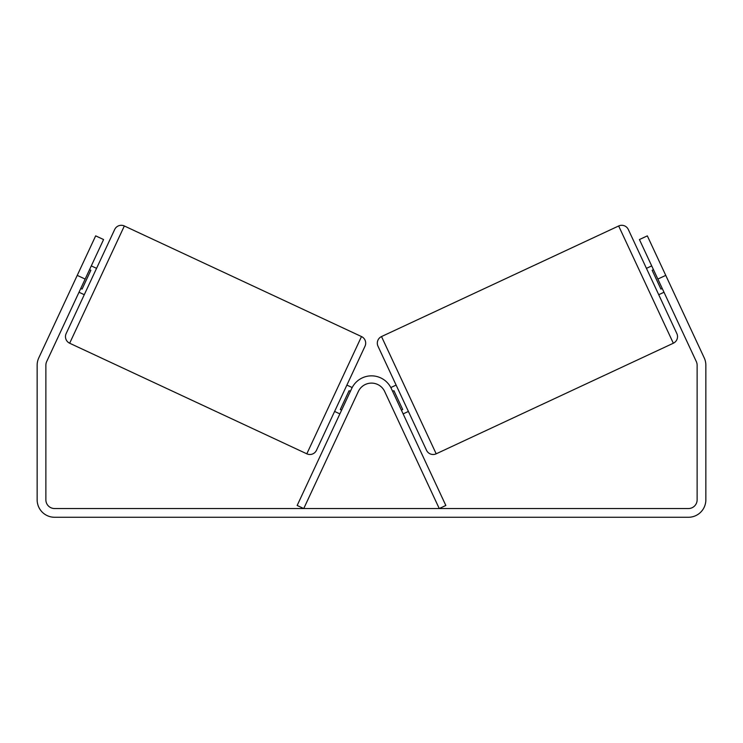 <?xml version="1.0" encoding="UTF-8"?>
<svg xmlns="http://www.w3.org/2000/svg" width="743" height="743" viewBox="0 0 743 743"><rect width="100%" height="100%" fill="white"/><g stroke="black" fill="none" stroke-linecap="round" stroke-linejoin="round"><path stroke-width="1.11" d="M297.163 505.472L351.736 388.44A21.807 21.807 0 0 1 391.264 388.44L445.837 505.472L439.252 508.546L384.679 391.515A14.535 14.535 0 0 0 358.321 391.515L303.748 508.546L297.163 505.472M124.341 225.974A7.272 7.272 0 0 0 114.682 229.494L66.155 333.57A7.272 7.272 0 0 0 69.666 343.229L306.813 453.815A7.272 7.272 0 0 0 316.472 450.304L365.008 346.219A7.272 7.272 0 0 0 361.497 336.56L124.341 225.974L69.666 343.229M96.562 268.353L91.296 265.901M89.532 269.663L90.85 270.276L82.074 289.101L80.764 288.479M84.275 294.702L79.009 292.25M352.173 387.549L346.888 385.088M339.867 413.888L334.601 411.436M341.622 410.127L340.303 409.514L349.08 390.697L350.399 391.31M85.148 279.071L77.244 275.384L95.671 235.865L103.574 239.552L46.688 361.553A8.721 8.721 0 0 0 45.871 365.231L45.871 499.825A8.721 8.721 0 0 0 54.592 508.546L688.408 508.546A8.721 8.721 0 0 0 697.129 499.825L697.129 365.231A8.721 8.721 0 0 0 696.312 361.553L639.426 239.552L647.329 235.865L665.756 275.384L657.852 279.071M77.244 275.384L38.785 357.866A17.442 17.442 0 0 0 37.15 365.231L37.15 499.825A17.442 17.442 0 0 0 54.592 517.267L688.408 517.267A17.442 17.442 0 0 0 705.85 499.825L705.85 365.231A17.442 17.442 0 0 0 704.215 357.866L665.756 275.384M618.659 225.974A7.272 7.272 0 0 1 628.318 229.494L676.845 333.57A7.272 7.272 0 0 1 673.334 343.229L436.187 453.815A7.272 7.272 0 0 1 426.528 450.304L377.992 346.219A7.272 7.272 0 0 1 381.503 336.56L618.659 225.974L673.334 343.229M646.438 268.353L651.704 265.901M658.725 294.702L663.991 292.25M653.468 269.663L652.15 270.276L660.926 289.101L662.236 288.479M390.827 387.549L396.112 385.088M403.133 413.888L408.399 411.436M401.378 410.127L402.697 409.514L393.92 390.697L392.601 391.31M306.813 453.815L361.497 336.56M436.187 453.815L381.503 336.56"/></g></svg>
